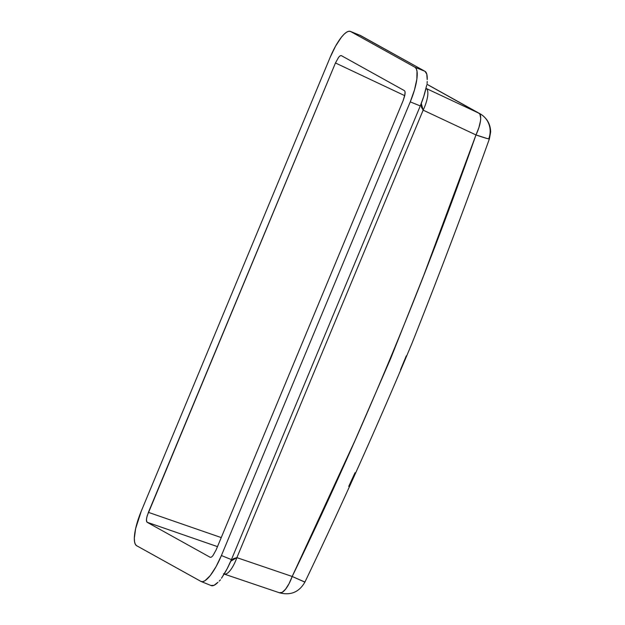 <?xml version="1.0" encoding="UTF-8"?>
<svg xmlns="http://www.w3.org/2000/svg" width="625" height="625" viewBox="0 0 625 625"><rect width="100%" height="100%" fill="white"/><g stroke="black" fill="none" stroke-linecap="round" stroke-linejoin="round"><path stroke-width="0.94" d="M355 472.766L348.734 486.414M406.281 355.891L400.508 369.75M359.992 35.336L424.961 71.305L414.945 67.242L416.242 68.672L417.008 71.219L416.844 79.195L414.469 89.961L410.258 101.867L221.406 555.539L410.258 101.867L420.273 105.93L231.43 559.602L221.406 555.539A32.781 8.977 112.1 0 1 201.195 581.531L211.211 585.594A32.781 8.977 -67.9 0 0 217.945 582.305L213.977 585.344L210.938 585.461M424.961 71.305L426.781 74.117L427.203 79.594A32.781 8.977 -67.9 0 0 424.961 71.305L414.945 67.242L350.625 31.523L360.648 35.586L424.961 71.305M136.602 545.688L200.922 581.398L136.602 545.688L135.305 544.25L134.539 541.703L134.336 538.148L135.633 528.594L141.297 511.055L330.141 57.383L141.297 511.055A32.781 8.977 112.1 0 0 136.602 545.688M350.359 31.398A32.781 8.977 112.1 0 1 350.625 31.523L360.648 35.586A32.781 8.977 -67.9 0 0 360.375 35.453L350.359 31.398A32.781 8.977 112.1 0 0 330.141 57.383L335.562 46.141L341.359 37.281L344.117 34.188L346.648 32.148L348.844 31.25L350.625 31.523L414.945 67.242A32.781 8.977 112.1 0 1 410.258 101.867L420.273 105.93A32.781 8.977 -67.9 0 0 426.148 87.398L423.758 96.414L420.273 105.93L231.43 559.602L221.406 555.539L215.992 566.781L210.195 575.641L204.906 580.773L202.703 581.672L200.922 581.398A32.781 8.977 112.1 0 0 201.195 581.531M404.492 90.688L341.297 55.602L340.164 55.773L338.656 57.242L335.453 62.977L148.398 512.352L146.781 517.359L146.406 520.086L147.055 522.234L210.25 557.328L211.391 557.148L212.898 555.688L216.102 549.945L403.156 100.57L404.773 95.562L405.086 91.828L404.492 90.688L405.086 91.828L405.039 94.102L403.156 100.57L216.102 549.945L212.898 555.688L211.391 557.148L210.25 557.328L147.055 522.234L217.477 546.633L147.055 522.234L146.469 521.102L146.516 518.82L147.195 515.75L335.453 62.977L404.75 95.664L335.453 62.977L338.656 57.242L340.164 55.773L341.297 55.602L404.492 90.688M221.242 537.586L148.398 512.352L221.242 537.586M231.43 559.602L227.172 568.695L222.562 576.477A32.781 8.977 -67.9 0 0 231.43 559.602M223.461 573.82L279.625 592.836A20.602 6.625 -71.2 0 0 292.188 576.477L354.945 440.656L390.742 358.352L423.891 275.008L475.977 134.938L423.148 110.148L236.875 557.641L292.188 576.477L236.875 557.641L233.484 558.641L230.75 561.188L236.875 557.641A20.602 6.625 108.8 0 1 224.312 574A20.602 6.625 108.8 0 1 224.187 573.953M482.078 115.07L426.961 84.289L478.922 113.203L426.094 88.414L478.922 113.203L479.898 114.18L480.703 118.094L480.5 120.883L478.906 127.594L475.977 134.938A20.602 6.695 -64.9 0 0 478.922 113.203A20.602 19.938 -60.6 0 1 480.273 113.906A20.602 19.938 -60.6 0 1 488.883 138.422A20.602 0.969 -159.9 0 1 489.406 138.883A20.602 0.969 -159.9 0 1 475.977 134.938L486.922 138.453L489.227 138.93L488.883 138.422M426.094 88.414A20.602 6.695 115.1 0 1 423.148 110.148L421.281 103.43L421.43 107.125L423.148 110.148A20.602 6.695 -64.9 0 0 426.094 88.414L425.945 88.344M221.484 578.25L222.562 576.477L221.484 578.25M219.219 581.117L220.477 579.812L219.219 581.117M427.203 81.453L427.125 83.367L427.203 81.453M426.688 85.289L426.148 87.398L426.688 85.289M304.281 581.875L292.188 576.477C361.805 432.617 423.07 285.438 475.977 134.938L423.148 110.148L236.875 557.641A20.602 6.625 -71.2 0 1 224.344 574.008M279.328 592.703L282.117 592.414L285.547 589.234L289.078 583.633L292.188 576.477L304.922 582.078C342.672 503.258 378.406 423.57 412.117 343.008C439.008 275.375 464.773 207.328 489.406 138.875L490.664 131.883C490.422 123.977 486.93 117.969 480.172 113.852L426.969 84.25M304.359 581.719L304.773 582.055M279.625 592.836C290.781 595.656 299.211 592.07 304.922 582.078"/></g></svg>
